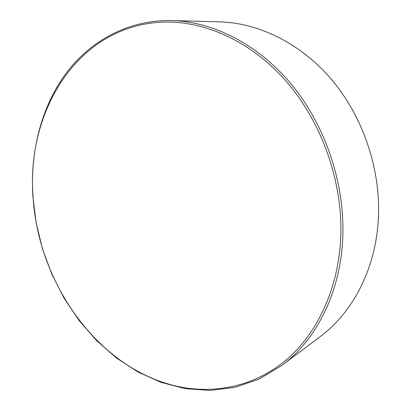 <?xml version="1.0" encoding="UTF-8"?>
<svg xmlns="http://www.w3.org/2000/svg" width="411" height="411" viewBox="0 0 411 411"><rect width="100%" height="100%" fill="white"/><g stroke="black" fill="none" stroke-linecap="round" stroke-linejoin="round"><path stroke-width="0.62" d="M340.868 233.022C341.926 178.605 320.755 120.567 285.506 80.53C250.104 40.576 203.512 20.365 162.068 22.137C76.965 26.068 26.427 112.152 33.029 195.965C37.56 280.245 94.417 364.213 171.438 384.907C209.405 394.971 250.91 388.333 284.119 361.675C317.076 334.857 339.64 287.479 340.868 233.022M32.813 195.693C30.306 151.813 41.038 107.99 65.205 74.463C89.552 41.295 127.759 19.651 171.849 20.55C212.723 21.691 257.414 43.772 290.916 83.757C324.258 123.829 343.94 180.136 342.897 232.95C341.921 290.027 317.081 339.424 281.725 365.528L259.177 379.06L235.097 387.326L210.273 390.45L185.412 388.688L161.133 382.394L137.962 371.986L116.344 357.919L96.647 340.652L79.179 320.657L64.188 298.391L51.889 274.312L42.461 248.866L36.06 222.505L32.813 195.693M281.725 365.528L320.087 336.712C353.645 311.898 377.154 266.277 378.521 214.357C379.898 166.296 362.091 115.486 331.312 79.241C300.374 43.088 258.617 22.97 219.813 21.875L171.849 20.55"/></g></svg>
